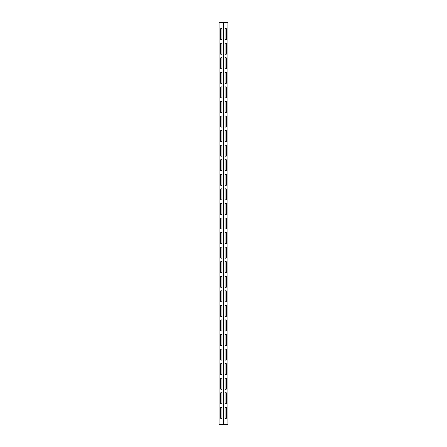 <?xml version="1.0" encoding="UTF-8"?>
<svg xmlns="http://www.w3.org/2000/svg" width="447" height="447" viewBox="0 0 447 447"><rect width="100%" height="100%" fill="white"/><g stroke="black" fill="none" stroke-linecap="round" stroke-linejoin="round"><path stroke-width="0.67" d="M223.422 424.65L223.422 22.35L227.903 22.35L227.903 424.65L219.097 424.65L219.097 22.35L223.198 22.35L223.198 424.65M226.635 257.45L226.635 247.811A0.782 0.782 0 0 0 225.852 247.029A0.782 0.782 0 0 0 225.07 247.811L225.07 257.45A0.782 0.782 0 0 0 225.852 258.232A0.782 0.782 0 0 0 226.635 257.45M226.635 242.883L226.635 233.25A0.782 0.782 0 0 0 225.852 232.462A0.782 0.782 0 0 0 225.07 233.25L225.07 242.883A0.782 0.782 0 0 0 225.852 243.665A0.782 0.782 0 0 0 226.635 242.883M226.635 286.577L226.635 276.944A0.782 0.782 0 0 0 225.852 276.162A0.782 0.782 0 0 0 225.07 276.944L225.07 286.577A0.782 0.782 0 0 0 225.852 287.365A0.782 0.782 0 0 0 226.635 286.577M226.635 272.016L226.635 262.378A0.782 0.782 0 0 0 225.852 261.596A0.782 0.782 0 0 0 225.07 262.378L225.07 272.016A0.782 0.782 0 0 0 225.852 272.799A0.782 0.782 0 0 0 226.635 272.016M226.635 199.189L226.635 189.55A0.782 0.782 0 0 0 225.852 188.768A0.782 0.782 0 0 0 225.07 189.55L225.07 199.189A0.782 0.782 0 0 0 225.852 199.971A0.782 0.782 0 0 0 226.635 199.189M226.635 184.622L226.635 174.984A0.782 0.782 0 0 0 225.852 174.201A0.782 0.782 0 0 0 225.07 174.984L225.07 184.622A0.782 0.782 0 0 0 225.852 185.404A0.782 0.782 0 0 0 226.635 184.622M226.635 228.316L226.635 218.684A0.782 0.782 0 0 0 225.852 217.896A0.782 0.782 0 0 0 225.07 218.684L225.07 228.316A0.782 0.782 0 0 0 225.852 229.104A0.782 0.782 0 0 0 226.635 228.316M226.635 213.75L226.635 204.117A0.782 0.782 0 0 0 225.852 203.335A0.782 0.782 0 0 0 225.07 204.117L225.07 213.75A0.782 0.782 0 0 0 225.852 214.538A0.782 0.782 0 0 0 226.635 213.75M226.635 373.971L226.635 364.339A0.782 0.782 0 0 0 225.852 363.551A0.782 0.782 0 0 0 225.07 364.339L225.07 373.971A0.782 0.782 0 0 0 225.852 374.759A0.782 0.782 0 0 0 226.635 373.971M226.635 359.41L226.635 349.772A0.782 0.782 0 0 0 225.852 348.99A0.782 0.782 0 0 0 225.07 349.772L225.07 359.41A0.782 0.782 0 0 0 225.852 360.193A0.782 0.782 0 0 0 226.635 359.41M226.635 403.105L226.635 393.466A0.782 0.782 0 0 0 225.852 392.684A0.782 0.782 0 0 0 225.07 393.466L225.07 403.105A0.782 0.782 0 0 0 225.852 403.887A0.782 0.782 0 0 0 226.635 403.105M226.635 388.538L226.635 378.905A0.782 0.782 0 0 0 225.852 378.117A0.782 0.782 0 0 0 225.07 378.905L225.07 388.538A0.782 0.782 0 0 0 225.852 389.32A0.782 0.782 0 0 0 226.635 388.538M226.635 315.711L226.635 306.078A0.782 0.782 0 0 0 225.852 305.29A0.782 0.782 0 0 0 225.07 306.078L225.07 315.711A0.782 0.782 0 0 0 225.852 316.493A0.782 0.782 0 0 0 226.635 315.711M226.635 301.144L226.635 291.511A0.782 0.782 0 0 0 225.852 290.723A0.782 0.782 0 0 0 225.07 291.511L225.07 301.144A0.782 0.782 0 0 0 225.852 301.932A0.782 0.782 0 0 0 226.635 301.144M226.635 344.844L226.635 335.205A0.782 0.782 0 0 0 225.852 334.423A0.782 0.782 0 0 0 225.07 335.205L225.07 344.844A0.782 0.782 0 0 0 225.852 345.626A0.782 0.782 0 0 0 226.635 344.844M226.635 330.277L226.635 320.639A0.782 0.782 0 0 0 225.852 319.856A0.782 0.782 0 0 0 225.07 320.639L225.07 330.277A0.782 0.782 0 0 0 225.852 331.059A0.782 0.782 0 0 0 226.635 330.277M226.635 38.967L226.635 29.329A0.782 0.782 0 0 0 225.852 28.547A0.782 0.782 0 0 0 225.07 29.329L225.07 38.967A0.782 0.782 0 0 0 225.852 39.749A0.782 0.782 0 0 0 226.635 38.967M226.635 53.534L226.635 43.895A0.782 0.782 0 0 0 225.852 43.113A0.782 0.782 0 0 0 225.07 43.895L225.07 53.534A0.782 0.782 0 0 0 225.852 54.316A0.782 0.782 0 0 0 226.635 53.534M226.635 140.922L226.635 131.289A0.782 0.782 0 0 0 225.852 130.507A0.782 0.782 0 0 0 225.07 131.289L225.07 140.922A0.782 0.782 0 0 0 225.852 141.71A0.782 0.782 0 0 0 226.635 140.922M226.635 126.361L226.635 116.723A0.782 0.782 0 0 0 225.852 115.941A0.782 0.782 0 0 0 225.07 116.723L225.07 126.361A0.782 0.782 0 0 0 225.852 127.144A0.782 0.782 0 0 0 226.635 126.361M226.635 170.056L226.635 160.423A0.782 0.782 0 0 0 225.852 159.635A0.782 0.782 0 0 0 225.07 160.423L225.07 170.056A0.782 0.782 0 0 0 225.852 170.838A0.782 0.782 0 0 0 226.635 170.056M226.635 155.489L226.635 145.856A0.782 0.782 0 0 0 225.852 145.068A0.782 0.782 0 0 0 225.07 145.856L225.07 155.489A0.782 0.782 0 0 0 225.852 156.277A0.782 0.782 0 0 0 226.635 155.489M226.635 82.661L226.635 73.029A0.782 0.782 0 0 0 225.852 72.241A0.782 0.782 0 0 0 225.07 73.029L225.07 82.661A0.782 0.782 0 0 0 225.852 83.449A0.782 0.782 0 0 0 226.635 82.661M226.635 68.095L226.635 58.462A0.782 0.782 0 0 0 225.852 57.68A0.782 0.782 0 0 0 225.07 58.462L225.07 68.095A0.782 0.782 0 0 0 225.852 68.883A0.782 0.782 0 0 0 226.635 68.095M226.635 111.795L226.635 102.156A0.782 0.782 0 0 0 225.852 101.374A0.782 0.782 0 0 0 225.07 102.156L225.07 111.795A0.782 0.782 0 0 0 225.852 112.577A0.782 0.782 0 0 0 226.635 111.795M226.635 97.228L226.635 87.59A0.782 0.782 0 0 0 225.852 86.807A0.782 0.782 0 0 0 225.07 87.59L225.07 97.228A0.782 0.782 0 0 0 225.852 98.01A0.782 0.782 0 0 0 226.635 97.228M226.635 417.671L226.635 408.033A0.782 0.782 0 0 0 225.852 407.251A0.782 0.782 0 0 0 225.07 408.033L225.07 417.671A0.782 0.782 0 0 0 225.852 418.453A0.782 0.782 0 0 0 226.635 417.671M221.93 262.378L221.93 272.016A0.782 0.782 0 0 1 221.148 272.799A0.782 0.782 0 0 1 220.365 272.016L220.365 262.378A0.782 0.782 0 0 1 221.148 261.596A0.782 0.782 0 0 1 221.93 262.378M221.93 247.811L221.93 257.45A0.782 0.782 0 0 1 221.148 258.232A0.782 0.782 0 0 1 220.365 257.45L220.365 247.811A0.782 0.782 0 0 1 221.148 247.029A0.782 0.782 0 0 1 221.93 247.811M221.93 291.511L221.93 301.144A0.782 0.782 0 0 1 221.148 301.932A0.782 0.782 0 0 1 220.365 301.144L220.365 291.511A0.782 0.782 0 0 1 221.148 290.723A0.782 0.782 0 0 1 221.93 291.511M221.93 276.944L221.93 286.577A0.782 0.782 0 0 1 221.148 287.365A0.782 0.782 0 0 1 220.365 286.577L220.365 276.944A0.782 0.782 0 0 1 221.148 276.162A0.782 0.782 0 0 1 221.93 276.944M221.93 204.117L221.93 213.75A0.782 0.782 0 0 1 221.148 214.538A0.782 0.782 0 0 1 220.365 213.75L220.365 204.117A0.782 0.782 0 0 1 221.148 203.335A0.782 0.782 0 0 1 221.93 204.117M221.93 189.55L221.93 199.189A0.782 0.782 0 0 1 221.148 199.971A0.782 0.782 0 0 1 220.365 199.189L220.365 189.55A0.782 0.782 0 0 1 221.148 188.768A0.782 0.782 0 0 1 221.93 189.55M221.93 233.25L221.93 242.883A0.782 0.782 0 0 1 221.148 243.665A0.782 0.782 0 0 1 220.365 242.883L220.365 233.25A0.782 0.782 0 0 1 221.148 232.462A0.782 0.782 0 0 1 221.93 233.25M221.93 218.684L221.93 228.316A0.782 0.782 0 0 1 221.148 229.104A0.782 0.782 0 0 1 220.365 228.316L220.365 218.684A0.782 0.782 0 0 1 221.148 217.896A0.782 0.782 0 0 1 221.93 218.684M221.93 378.905L221.93 388.538A0.782 0.782 0 0 1 221.148 389.32A0.782 0.782 0 0 1 220.365 388.538L220.365 378.905A0.782 0.782 0 0 1 221.148 378.117A0.782 0.782 0 0 1 221.93 378.905M221.93 364.339L221.93 373.971A0.782 0.782 0 0 1 221.148 374.759A0.782 0.782 0 0 1 220.365 373.971L220.365 364.339A0.782 0.782 0 0 1 221.148 363.551A0.782 0.782 0 0 1 221.93 364.339M221.93 408.033L221.93 417.671A0.782 0.782 0 0 1 221.148 418.453A0.782 0.782 0 0 1 220.365 417.671L220.365 408.033A0.782 0.782 0 0 1 221.148 407.251A0.782 0.782 0 0 1 221.93 408.033M221.93 393.466L221.93 403.105A0.782 0.782 0 0 1 221.148 403.887A0.782 0.782 0 0 1 220.365 403.105L220.365 393.466A0.782 0.782 0 0 1 221.148 392.684A0.782 0.782 0 0 1 221.93 393.466M221.93 320.639L221.93 330.277A0.782 0.782 0 0 1 221.148 331.059A0.782 0.782 0 0 1 220.365 330.277L220.365 320.639A0.782 0.782 0 0 1 221.148 319.856A0.782 0.782 0 0 1 221.93 320.639M221.93 306.078L221.93 315.711A0.782 0.782 0 0 1 221.148 316.493A0.782 0.782 0 0 1 220.365 315.711L220.365 306.078A0.782 0.782 0 0 1 221.148 305.29A0.782 0.782 0 0 1 221.93 306.078M221.93 349.772L221.93 359.41A0.782 0.782 0 0 1 221.148 360.193A0.782 0.782 0 0 1 220.365 359.41L220.365 349.772A0.782 0.782 0 0 1 221.148 348.99A0.782 0.782 0 0 1 221.93 349.772M221.93 335.205L221.93 344.844A0.782 0.782 0 0 1 221.148 345.626A0.782 0.782 0 0 1 220.365 344.844L220.365 335.205A0.782 0.782 0 0 1 221.148 334.423A0.782 0.782 0 0 1 221.93 335.205M221.93 43.895L221.93 53.534A0.782 0.782 0 0 1 221.148 54.316A0.782 0.782 0 0 1 220.365 53.534L220.365 43.895A0.782 0.782 0 0 1 221.148 43.113A0.782 0.782 0 0 1 221.93 43.895M221.93 58.462L221.93 68.095A0.782 0.782 0 0 1 221.148 68.883A0.782 0.782 0 0 1 220.365 68.095L220.365 58.462A0.782 0.782 0 0 1 221.148 57.68A0.782 0.782 0 0 1 221.93 58.462M221.93 29.329L221.93 38.967A0.782 0.782 0 0 1 221.148 39.749A0.782 0.782 0 0 1 220.365 38.967L220.365 29.329A0.782 0.782 0 0 1 221.148 28.547A0.782 0.782 0 0 1 221.93 29.329M221.93 145.856L221.93 155.489A0.782 0.782 0 0 1 221.148 156.277A0.782 0.782 0 0 1 220.365 155.489L220.365 145.856A0.782 0.782 0 0 1 221.148 145.068A0.782 0.782 0 0 1 221.93 145.856M221.93 131.289L221.93 140.922A0.782 0.782 0 0 1 221.148 141.71A0.782 0.782 0 0 1 220.365 140.922L220.365 131.289A0.782 0.782 0 0 1 221.148 130.507A0.782 0.782 0 0 1 221.93 131.289M221.93 174.984L221.93 184.622A0.782 0.782 0 0 1 221.148 185.404A0.782 0.782 0 0 1 220.365 184.622L220.365 174.984A0.782 0.782 0 0 1 221.148 174.201A0.782 0.782 0 0 1 221.93 174.984M221.93 160.423L221.93 170.056A0.782 0.782 0 0 1 221.148 170.838A0.782 0.782 0 0 1 220.365 170.056L220.365 160.423A0.782 0.782 0 0 1 221.148 159.635A0.782 0.782 0 0 1 221.93 160.423M221.93 87.59L221.93 97.228A0.782 0.782 0 0 1 221.148 98.01A0.782 0.782 0 0 1 220.365 97.228L220.365 87.59A0.782 0.782 0 0 1 221.148 86.807A0.782 0.782 0 0 1 221.93 87.59M221.93 73.029L221.93 82.661A0.782 0.782 0 0 1 221.148 83.449A0.782 0.782 0 0 1 220.365 82.661L220.365 73.029A0.782 0.782 0 0 1 221.148 72.241A0.782 0.782 0 0 1 221.93 73.029M221.93 116.723L221.93 126.361A0.782 0.782 0 0 1 221.148 127.144A0.782 0.782 0 0 1 220.365 126.361L220.365 116.723A0.782 0.782 0 0 1 221.148 115.941A0.782 0.782 0 0 1 221.93 116.723M221.93 102.156L221.93 111.795A0.782 0.782 0 0 1 221.148 112.577A0.782 0.782 0 0 1 220.365 111.795L220.365 102.156A0.782 0.782 0 0 1 221.148 101.374A0.782 0.782 0 0 1 221.93 102.156M223.802 424.65L223.802 22.35"/></g></svg>
